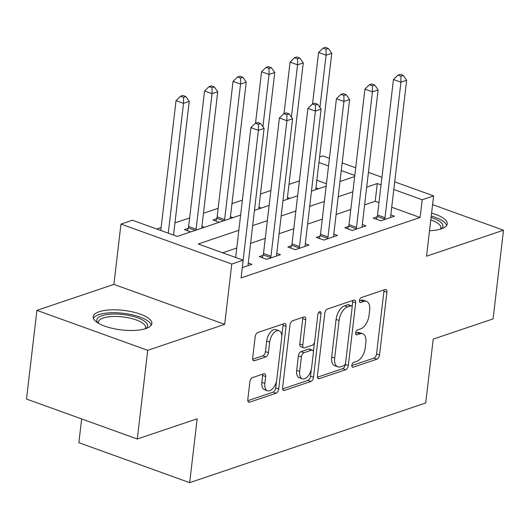<?xml version="1.0" encoding="UTF-8"?>
<svg xmlns="http://www.w3.org/2000/svg" width="530" height="530" viewBox="0 0 530 530"><rect width="100%" height="100%" fill="white"/><g stroke="black" fill="none" stroke-linecap="round" stroke-linejoin="round"><path stroke-width="0.79" d="M351.834 365.322A2.604 1.411 109.8 0 0 352.516 367.237A2.604 1.411 109.8 0 0 353.113 367.23L376.903 359.201A3.717 2.014 109.8 0 0 379.546 354.961L386.913 292.288A3.717 2.014 109.8 0 0 385.933 289.546A3.717 2.014 109.8 0 0 385.078 289.559L361.294 297.588A2.604 1.411 109.8 0 0 359.439 300.556A2.604 1.411 109.8 0 0 360.128 302.478A2.604 1.411 109.8 0 0 360.725 302.464L363.799 301.424A11.899 6.446 109.8 0 1 366.528 301.378A11.899 6.446 109.8 0 1 369.655 310.149L369.046 315.37A11.899 6.446 109.8 0 1 360.572 328.931L357.492 329.971A2.604 1.411 109.8 0 0 355.637 332.939A2.604 1.411 109.8 0 0 356.326 334.861A2.604 1.411 109.8 0 0 356.922 334.847L359.996 333.807A11.899 6.446 109.8 0 1 362.725 333.761A11.899 6.446 109.8 0 1 365.852 342.532L365.236 347.753A11.899 6.446 109.8 0 1 356.763 361.314L353.689 362.354A2.604 1.411 109.8 0 0 351.834 365.322M145.896 328.567A29.541 9.818 6.7 0 0 151.871 323.591A29.541 9.818 6.7 0 0 132.467 311.878A29.541 9.818 6.7 0 0 99.176 311.719A29.541 9.818 6.7 0 0 93.201 316.695A29.541 9.818 6.7 0 0 112.605 328.408A29.541 9.818 6.7 0 0 145.896 328.567M429.519 230.729A29.541 9.818 6.7 0 0 441.238 228.867A29.541 9.818 6.7 0 0 447.221 223.892A29.541 9.818 6.7 0 0 431.586 213.133M252.519 377.612A3.717 2.014 109.8 0 0 249.869 381.852L247.808 399.434A3.717 2.014 109.8 0 0 248.782 402.177A3.717 2.014 109.8 0 0 249.637 402.164L276.05 393.247A3.717 2.014 109.8 0 0 278.7 389.007L286.061 326.334A3.717 2.014 109.8 0 0 285.08 323.591A3.717 2.014 109.8 0 0 284.232 323.605L257.812 332.522A3.717 2.014 109.8 0 0 255.168 336.762L252.671 358.002A3.717 2.014 109.8 0 0 253.651 360.744A3.717 2.014 109.8 0 0 254.499 360.725L265.808 356.909A3.717 2.014 109.8 0 0 268.452 352.675L269.69 342.142A9.944 5.386 109.8 0 1 279.052 330.766A9.944 5.386 109.8 0 1 281.668 338.094L276.819 379.354A9.944 5.386 109.8 0 1 267.458 390.736A9.944 5.386 109.8 0 1 264.848 383.402L265.656 376.525A3.717 2.014 109.8 0 0 264.675 373.783A3.717 2.014 109.8 0 0 263.821 373.796L252.519 377.612M137.297 439.006L26.5 399.05L36.914 310.368L147.718 350.323L137.297 439.006L197.167 418.799L189.667 482.651L425.716 402.966L433.215 339.114L493.085 318.901L503.5 230.219L426.524 256.209L433.613 195.901L422.211 199.75L420.124 217.485L241.09 277.925L243.177 260.19L231.769 264.039L120.972 224.077L132.381 220.228L177.298 236.426L240.633 215.048M147.718 350.323L224.687 324.34L231.769 264.039M317.424 375.936A3.717 2.014 109.8 0 0 318.404 378.672A3.717 2.014 109.8 0 0 319.259 378.658L345.673 369.741A3.717 2.014 109.8 0 0 348.323 365.501L355.683 302.829A3.717 2.014 109.8 0 0 354.702 300.086A3.717 2.014 109.8 0 0 353.854 300.106L327.434 309.023A3.717 2.014 109.8 0 0 324.791 313.256L317.424 375.936M310.858 381.494L284.444 390.411A3.717 2.014 109.8 0 1 283.59 390.425A3.717 2.014 109.8 0 1 282.616 387.682L289.976 325.009A3.717 2.014 109.8 0 1 292.626 320.769L303.928 316.953A3.717 2.014 109.8 0 1 304.783 316.94A3.717 2.014 109.8 0 1 305.764 319.683L302.776 345.103A3.717 2.014 109.8 0 0 303.75 347.839A3.717 2.014 109.8 0 0 304.604 347.826L312.104 345.295A3.717 2.014 109.8 0 0 314.754 341.055L317.861 314.595A2.604 1.411 109.8 0 1 320.312 311.62A2.604 1.411 109.8 0 1 320.994 313.535L313.508 377.254A3.717 2.014 109.8 0 1 310.858 381.494L307.864 380.414L282.623 388.934M503.5 230.219L432.586 204.646M420.124 217.485L391.716 207.243M378.976 202.645L375.207 201.287L364.62 204.865M350.794 209.529L336.113 214.484M322.286 219.155L307.605 224.11M293.772 228.774L279.091 233.73M265.265 238.401L250.584 243.356M236.758 248.027L222.653 252.784M377.035 216.876L373.325 218.128L380.812 220.825L394.499 216.207L390.822 214.882M348.528 226.495L344.818 227.748L352.304 230.451L365.992 225.833L362.315 224.508M320.021 236.122L316.311 237.374L323.797 240.077L337.477 235.452L333.801 234.127M291.513 245.748L287.803 247L295.29 249.696L308.97 245.079L305.293 243.754M263.006 255.367L259.296 256.619L266.782 259.322L280.463 254.705L276.786 253.373M248.278 262.999L251.955 264.324L242.309 267.584M299.404 180.876L288.989 184.394M270.896 190.502L260.482 194.02M242.382 200.128L231.974 203.639M218.141 208.31L203.46 213.265M189.634 217.936L174.953 222.891M161.127 227.555L156.774 229.026M326.447 183.705L316.854 180.24M315.959 187.878L318.444 188.779M287.445 197.505L289.936 198.406M258.938 207.131L261.429 208.025M216.651 218.744L212.941 219.996L219.234 222.269M230.431 216.75L232.922 217.651M188.137 228.37L184.427 229.623L190.727 231.895M201.923 226.376L204.414 227.277M81.66 418.938L78.864 442.689L189.667 482.651M224.687 324.34L113.89 284.385L36.914 310.368M113.89 284.385L120.972 224.077M319.583 157.032L322.816 155.939L329.428 158.331M238.844 230.285L198.26 243.985L243.177 260.19M381.063 184.91L377.287 183.552L366.7 187.123M352.874 191.794L338.193 196.749M324.367 201.42L309.686 206.375M295.859 211.039L281.178 215.995M267.352 220.665L252.671 225.621M422.211 199.75L393.803 189.508M342.168 162.922L355.696 167.798M368.436 172.396L381.958 177.272M394.698 181.869L433.613 195.901M354.795 175.437L341.274 170.561M328.534 165.97L318.941 162.505M254.46 210.377L269.141 205.421M282.967 200.757L297.648 195.802M311.474 191.131L326.155 186.176M339.982 181.512L354.663 176.556M375.207 201.287L377.287 183.552M362.725 333.761L359.731 332.681A11.899 6.446 109.8 0 0 357.001 332.727L359.996 333.807M355.617 333.198L357.001 332.727M366.528 301.378L363.534 300.298A11.899 6.446 109.8 0 0 360.804 300.344L363.799 301.424M359.419 300.815L360.804 300.344M351.814 365.574L373.908 358.121A3.717 2.014 109.8 0 0 376.552 353.881L383.919 291.209A3.717 2.014 109.8 0 0 383.906 289.956M352.092 306.837L352.688 301.749A3.717 2.014 109.8 0 0 352.675 300.497M317.437 377.181L342.678 368.661A3.717 2.014 109.8 0 0 345.328 364.421L345.408 363.693M343.784 365.7A2.604 1.411 109.8 0 0 345.633 362.732L352.099 307.718A2.604 1.411 109.8 0 0 351.417 305.797A2.604 1.411 109.8 0 0 350.82 305.81L347.574 306.903A11.899 6.446 109.8 0 0 339.101 320.464L334.682 358.068A11.899 6.446 109.8 0 0 337.809 366.839A11.899 6.446 109.8 0 0 340.538 366.793L343.784 365.7M351.417 305.797L348.422 304.717A2.604 1.411 109.8 0 0 347.826 304.73L350.82 305.81M337.809 366.839L334.814 365.76A11.899 6.446 109.8 0 1 331.687 356.988L336.106 319.385A11.899 6.446 109.8 0 1 344.579 305.823L347.826 304.73M303.75 347.839L300.755 346.759A3.717 2.014 109.8 0 1 299.781 344.016L302.769 318.603A3.717 2.014 109.8 0 0 302.756 317.351M314.502 342.201L313.376 351.827M311.322 369.297L310.514 376.174L313.508 377.254M299.675 371.477A9.944 5.386 109.8 0 0 302.292 378.804A9.944 5.386 109.8 0 0 311.653 367.429L313.363 352.894A3.717 2.014 109.8 0 0 312.382 350.151A3.717 2.014 109.8 0 0 311.534 350.171L304.034 352.702A3.717 2.014 109.8 0 0 301.385 356.935L299.675 371.477L296.681 370.397A9.944 5.386 109.8 0 0 299.298 377.724L302.292 378.804M312.382 350.151L309.387 349.071A3.717 2.014 109.8 0 0 308.54 349.091L311.534 350.171M296.681 370.397L298.39 355.855A3.717 2.014 109.8 0 1 301.04 351.622L308.54 349.091M307.864 380.414A3.717 2.014 109.8 0 0 310.514 376.174M267.458 390.736L264.463 389.656A9.944 5.386 109.8 0 1 261.853 382.322L262.661 375.445A3.717 2.014 109.8 0 0 262.648 374.193M279.052 330.766L276.057 329.686A9.944 5.386 109.8 0 0 266.696 341.062L269.69 342.142M252.684 359.247L262.814 355.829A3.717 2.014 109.8 0 0 265.457 351.595L266.696 341.062M281.768 336.311L283.066 325.254A3.717 2.014 109.8 0 0 283.053 324.002M247.815 400.687L273.056 392.167A3.717 2.014 109.8 0 0 275.706 387.927L276.488 381.222M315.82 189.667A3.789 2.054 -70.2 0 1 315.853 188.779L331.767 53.278L326.069 55.199L318.583 52.503L312.534 103.953M326.076 49.204L328.355 48.429L325.36 47.349L323.081 48.124L326.076 49.204L326.069 55.199L319.928 107.471M328.355 48.429L331.767 53.278M318.583 52.503L323.081 48.124M384.522 219.572L384.694 219.089A3.789 2.054 109.8 0 0 385.012 217.704L400.932 82.196L406.636 80.275L390.716 215.783A3.789 2.054 109.8 0 0 390.723 217.048L390.789 217.459M376.24 219.175L377.208 216.386A3.789 2.054 109.8 0 0 377.526 215.008L393.445 79.5L400.932 82.196L400.938 76.201L403.217 75.432L400.223 74.352L397.944 75.121L400.938 76.201M397.944 75.121L393.445 79.5M406.636 80.275L403.217 75.432M287.313 199.287A3.789 2.054 -70.2 0 1 287.339 198.406L303.259 62.898L297.562 64.826L290.076 62.123L284.027 113.572M297.569 58.823L299.848 58.055L296.853 56.975L294.574 57.743L297.569 58.823L297.562 64.826L291.421 117.097M299.848 58.055L303.259 62.898M290.076 62.123L294.574 57.743M258.806 208.913A3.789 2.054 -70.2 0 1 258.832 208.032L274.752 72.524L269.048 74.445L261.562 71.749L255.52 123.198M269.055 68.449L271.34 67.681L268.346 66.601L266.06 67.37L269.055 68.449L269.048 74.445L262.913 126.716M271.34 67.681L274.752 72.524M261.562 71.749L266.06 67.37M230.298 218.539A3.789 2.054 -70.2 0 1 230.325 217.651L246.245 82.143L240.54 84.071L233.054 81.368L217.141 216.876A3.789 2.054 -70.2 0 1 216.816 218.254L215.849 221.05M240.547 78.069L242.833 77.3L239.838 76.221L237.553 76.989L240.547 78.069L240.54 84.071L224.627 219.579A3.789 2.054 -70.2 0 1 224.442 220.513M242.833 77.3L246.245 82.143M233.054 81.368L237.553 76.989M356.014 229.198L356.186 228.708A3.789 2.054 109.8 0 0 356.505 227.33L372.424 91.822L378.122 89.901L362.209 225.402A3.789 2.054 109.8 0 0 362.215 226.674L362.281 227.085M347.733 228.801L348.7 226.012A3.789 2.054 109.8 0 0 349.018 224.627L364.938 89.126L372.424 91.822L372.431 85.827L374.71 85.052L371.716 83.972L369.436 84.747L372.431 85.827M369.436 84.747L364.938 89.126M378.122 89.901L374.71 85.052M327.507 238.825L327.673 238.334A3.789 2.054 109.8 0 0 327.997 236.956L343.917 101.449L349.615 99.521L333.695 235.028A3.789 2.054 109.8 0 0 333.708 236.294L333.767 236.705M319.226 238.427L320.186 235.631A3.789 2.054 109.8 0 0 320.511 234.253L336.431 98.746L343.917 101.449L343.924 95.446L346.203 94.678L343.208 93.598L340.929 94.367L343.924 95.446M340.929 94.367L336.431 98.746M349.615 99.521L346.203 94.678M299 248.444L299.165 247.954A3.789 2.054 109.8 0 0 299.49 246.576L315.403 111.068L321.107 109.147L305.187 244.655A3.789 2.054 109.8 0 0 305.2 245.92L305.26 246.331M290.712 248.047L291.679 245.257A3.789 2.054 109.8 0 0 292.003 243.88L307.917 108.372L315.403 111.068L315.41 105.072L317.695 104.304L314.701 103.224L312.415 103.993L315.41 105.072M312.415 103.993L307.917 108.372M321.107 109.147L317.695 104.304M201.784 228.158A3.789 2.054 -70.2 0 1 201.817 227.277L217.737 91.77L212.033 93.697L204.547 90.994L188.627 226.502A3.789 2.054 -70.2 0 1 188.309 227.88L187.342 230.669M212.04 87.695L214.319 86.927L211.324 85.847L209.045 86.615L212.04 87.695L212.033 93.697L196.113 229.198A3.789 2.054 -70.2 0 1 195.934 230.139M214.319 86.927L217.737 91.77M204.547 90.994L209.045 86.615M270.492 258.07L270.658 257.58A3.789 2.054 109.8 0 0 270.982 256.202L286.896 120.694L292.6 118.766L276.68 254.274A3.789 2.054 109.8 0 0 276.693 255.546L276.753 255.957M262.204 257.673L263.171 254.884A3.789 2.054 109.8 0 0 263.496 253.499L279.409 117.991L286.896 120.694L286.902 114.699L289.181 113.924L286.187 112.844L283.908 113.619L286.902 114.699M283.908 113.619L279.409 117.991M292.6 118.766L289.181 113.924M431.082 217.452A25.566 8.5 -173.3 0 1 440.986 222.428A25.566 8.5 -173.3 0 1 441.185 228.887M440.311 229.159A23.671 7.87 6.7 0 0 440.847 227.814A23.671 7.87 6.7 0 0 439.045 224.263A23.671 7.87 6.7 0 0 430.784 219.957M446.611 225.475A29.349 9.759 6.7 0 0 444.458 222.302A29.349 9.759 6.7 0 0 431.248 216.041M97.911 322.956A25.566 8.5 -173.3 0 1 101.992 315.695A25.566 8.5 -173.3 0 1 134.68 316.834A25.566 8.5 -173.3 0 1 145.836 328.587M144.968 328.858A23.671 7.87 6.7 0 0 145.505 327.52A23.671 7.87 6.7 0 0 129.949 318.132A23.671 7.87 6.7 0 0 103.277 318.007A23.671 7.87 6.7 0 0 98.487 321.995A23.671 7.87 6.7 0 0 98.699 323.426M151.269 325.175A29.349 9.759 6.7 0 0 130.34 314.403A29.349 9.759 6.7 0 0 98.997 314.615A29.349 9.759 6.7 0 0 93.419 318.378M173.522 235.068L189.23 101.396L183.526 103.317L176.04 100.62L160.782 230.47M183.532 97.321L185.811 96.553L182.817 95.466L180.538 96.241L183.532 97.321L183.526 103.317L168.268 233.173M185.811 96.553L189.23 101.396M176.04 100.62L180.538 96.241M243.137 260.17L258.388 130.32L264.092 128.393L248.173 263.9A3.789 2.054 109.8 0 0 248.179 265.166L248.245 265.576M235.651 257.474L250.902 127.617L258.388 130.32L258.395 124.318L260.674 123.55L257.679 122.47L255.4 123.238L258.395 124.318M255.4 123.238L250.902 127.617M264.092 128.393L260.674 123.55M352.066 366.853L353.113 367.23M359.671 302.087L360.725 302.464M355.868 334.47L356.922 334.847M383.919 291.209L386.913 292.288M376.552 353.881L379.546 354.961M373.908 358.121L376.903 359.201M352.688 301.749L355.683 302.829M345.328 364.421L348.323 365.501M342.678 368.661L345.673 369.741M317.755 378.115L319.259 378.658M344.579 305.823L347.574 306.903M336.106 319.385L339.101 320.464M331.687 356.988L334.682 358.068M282.947 389.868L284.444 390.411M302.769 318.603L305.764 319.683M299.781 344.016L302.776 345.103M318.556 312.66L320.994 313.535M301.04 351.622L304.034 352.702M298.39 355.855L301.385 356.935M262.661 375.445L265.656 376.525M261.853 382.322L264.848 383.402M265.457 351.595L268.452 352.675M262.814 355.829L265.808 356.909M253.002 360.188L254.499 360.725M283.066 325.254L286.061 326.334M275.706 387.927L278.7 389.007M273.056 392.167L276.05 393.247M248.133 401.621L249.637 402.164M384.694 219.089L377.208 216.386M385.012 217.704L377.526 215.008M217.141 216.876L224.627 219.579M216.816 218.254L223.733 220.752M356.186 228.708L348.7 226.012M356.505 227.33L349.018 224.627M327.673 238.334L320.186 235.631M327.997 236.956L320.511 234.253M299.165 247.954L291.679 245.257M299.49 246.576L292.003 243.88M188.627 226.502L196.113 229.198M188.309 227.88L195.226 230.378M270.658 257.58L263.171 254.884M270.982 256.202L263.496 253.499"/></g></svg>
